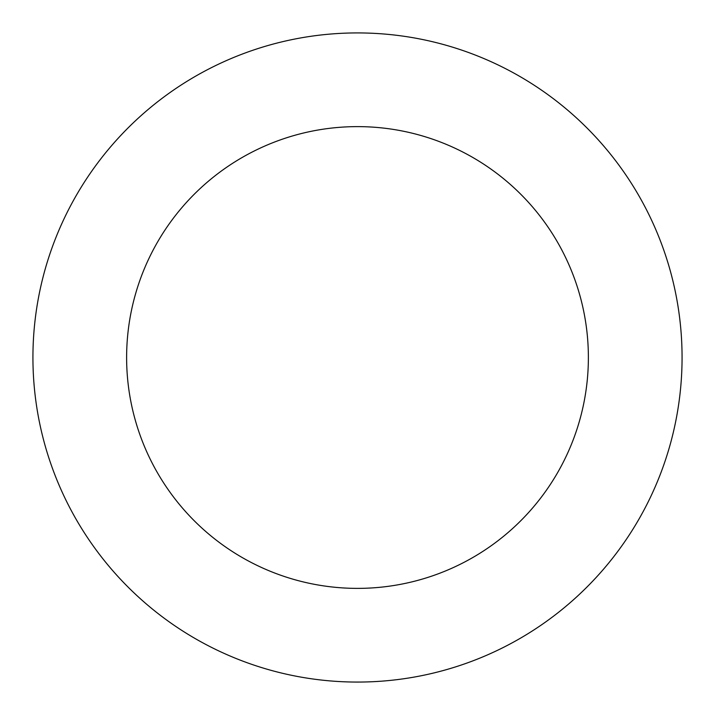 <?xml version="1.0" encoding="UTF-8"?>
<svg xmlns="http://www.w3.org/2000/svg" width="715" height="715" viewBox="0 0 715 715"><rect width="100%" height="100%" fill="white"/><g stroke="black" fill="none" stroke-linecap="round" stroke-linejoin="round"><path stroke-width="1.07" d="M650.301 497.542A324.574 324.574 0 0 0 332.377 33.9A324.574 324.574 0 0 0 89.813 541.049A324.574 324.574 0 0 0 650.301 497.542M565.779 457.117A230.874 230.874 0 0 0 339.634 127.315A230.874 230.874 0 0 0 167.087 488.068A230.874 230.874 0 0 0 565.779 457.117"/></g></svg>
